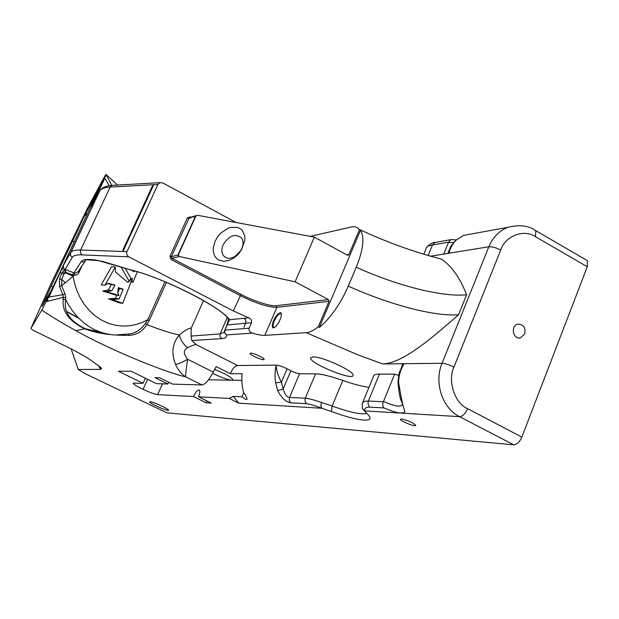 <?xml version="1.0" encoding="UTF-8"?>
<svg xmlns="http://www.w3.org/2000/svg" width="619" height="619" viewBox="0 0 619 619"><rect width="100%" height="100%" fill="white"/><g stroke="black" fill="none" stroke-linecap="round" stroke-linejoin="round"><path stroke-width="0.93" d="M585.659 259.663L587.477 260.715L587.276 266.743L521.848 437.099C519.627 442.043 516.919 444.62 513.716 444.837L166.867 412.827L85.012 373.597L78.265 369.489L71.123 348.853M524.703 334.028L520.339 337.912C512.865 339.699 510.389 325.393 517.956 324.116C523.558 324.379 525.802 327.683 524.703 334.028M51.284 283.131L87.132 208.967L104.603 176.43L106.004 174.396L111.745 185.375M150.185 401.754C153.179 401.762 169.575 409.368 168.523 410.258C168.337 411.751 148.568 402.954 149.666 401.863L150.185 401.754M401.491 418.97C408.029 420.456 412.772 422.576 415.713 425.315C416.308 427.458 400.261 421.16 400.431 419.326L401.491 418.97M362.169 403.867L362.37 408.455L367.222 413.848C377.551 423.365 358.749 421.624 331.444 411.503L332.14 406.056L321.454 402.474L320.835 405.917L321.841 408.261L238.849 403.193L229.254 398.443L198.467 396.81L211.249 403.093L206.119 402.768L193.453 396.547L157.628 394.643C154.773 394.264 149.922 392.508 143.082 389.374C136.567 386.241 133.255 384.182 133.155 383.192L143.02 383.285L118.361 371.238L131.104 371.238L156.468 383.664L167.881 383.981L154.982 377.644L159.632 377.706L172.655 384.12L201.995 384.941C205.322 384.368 209.052 380.074 213.191 372.058L187.611 359.275C186.071 369.009 185.468 374.89 185.785 376.917C181.491 374.178 178.071 370.007 175.541 364.421C171.053 352.969 172.337 343.158 179.409 334.972C170.774 333.246 159.926 329.78 146.889 324.573C142.726 331.266 136.753 334.887 128.969 335.428L117.293 335.158M201.995 384.941L185.785 376.917C160.963 370.998 106.344 347.94 75.812 330.623C62.697 323.389 51.346 316.549 41.759 310.096L30.973 328.318C30.95 328.875 32.242 329.811 34.842 331.134L72.214 349.379L86.714 357.38L99.651 366.541L101.678 368.336L100.572 369.381L78.265 369.489M312.881 356.915C321.578 356.157 354.648 371.284 353.062 375.292C353.325 381.335 308.68 362.982 310.645 357.883L312.881 356.915M250.656 353.124C253.357 352.853 264.862 358.223 264.081 359.399C263.918 361.148 249.209 354.819 250.061 353.364L250.656 353.124M241.758 376.553L241.789 375.942M331.444 411.503L321.841 408.261C315.001 405.677 309.879 404.145 306.49 403.673L290.675 402.807C285.901 402.01 281.575 397.955 277.707 390.643L275.641 382.813C274.635 376.631 274.844 370.727 276.26 365.117L237.704 365.543C235.081 365.659 232.612 368.375 230.314 373.69L242.014 373.744C241.557 381.211 242.106 387.448 243.669 392.446C245.859 395.812 247.012 398.063 247.113 399.193C246.501 399.936 244.776 399.147 241.928 396.833L243.754 392.593M471.067 234.028L463.747 235.359L456.69 239.762C452.837 243.112 450.315 247.592 449.123 253.194L430.576 256.189M456.69 239.762L463.747 235.359L507.812 227.335C499.177 230.771 492.848 237.255 488.832 246.788L442.059 363.283C433.857 382.565 442.322 408.223 459.6 416.672L365.024 410.9C364.011 408.486 365.558 407.232 369.659 407.14L368.065 404.354L368.189 401.507L379.432 374.093L394.659 374.155L398.721 375.331M57.969 276.561L51.129 290.667L42.077 306.258L51.137 286.195L85.376 214.066L99.179 188.578L57.969 276.561M63.386 265.28L63.595 268.414L61.157 270.255L48.731 297.731L48.05 297.778L63.386 265.28L70.496 252.776L99.342 191.387L90.676 207.226L105.996 174.403L117.54 185.042M41.759 310.096L48.05 297.778M110.283 334.577C100.959 333.649 92.448 331.73 84.764 328.836C69.073 321.261 61.892 311.434 63.208 299.364L63.308 297.352L46.193 301.631M230.314 373.69L216.24 366.634L213.191 372.058M168.763 382.202L167.881 383.981M145.349 378.217L143.02 383.285M193.453 396.547C195.736 391.85 197.701 389.676 199.349 390.009C200.223 390.968 199.929 393.235 198.467 396.81M229.254 398.443L233.239 396.408L241.928 396.833M241.75 380.352L208.533 379.78M206.978 400.996L206.119 402.768M238.849 403.193L233.239 396.408M401.058 368.32L402.667 364.382L404.083 363.701C400.462 369.837 398.644 376.043 398.621 382.333C401.05 397.8 403.162 407.449 404.942 411.287C403.611 414.397 396.593 413.275 383.896 407.921C382.573 406.157 382.403 404.099 383.385 401.746L368.351 401.058C364.568 401.05 362.502 401.986 362.177 403.867M223.119 244.853C229.015 235.514 235.143 233.216 241.503 237.944C243.801 241.433 243.577 245.658 240.822 250.618L234.841 256.568C230.136 259.036 226.376 258.781 223.583 255.817C221.447 252.923 221.293 249.271 223.119 244.853M274.519 327.428L273.544 327.18C271.277 325.377 277.157 313.585 280.314 313.593L281.39 314.251M191.101 217.23L190.404 216.859L187.364 217.896L188.803 218.321L197.887 215.35L314.344 237.131L295.101 281.807L179.301 256.49L171.981 258.309L241 294.381C252.629 300.733 271.579 306.831 276.368 305.685L328.449 299.581L329.045 301.352L318.282 326.739C313.554 330.5 309.515 332.48 306.173 332.666L264.785 335.382C262.054 335.521 257.899 334.763 252.328 333.092L226.399 334.941C226.871 337.146 225.301 338.369 221.687 338.608L191.836 340.543L196.293 344.675L237.704 365.543M275.641 382.813L281.397 382.202C277.807 375.385 276.097 369.69 276.26 365.117C278.813 365.334 282.419 366.572 287.092 368.839L290.891 370.781C294.582 372.568 297.468 373.559 299.557 373.76L315.558 373.822C321.4 373.946 330.484 376.151 342.81 380.437C353.356 384.144 362.084 386.442 368.978 387.332M362.695 402.605L373.381 376.638C373.52 374.936 375.54 374.085 379.432 374.093M587.276 266.743L535.427 236.698C524.076 228.767 505.189 235.87 500.694 250.03L453.944 367.106C449.247 364.761 445.293 363.485 442.059 363.283L382.805 363.941L358.726 355.19L306.173 332.666M214.584 369.381C225.486 373.799 231.591 377.273 232.891 379.803L231.746 380.182C227.382 379.671 220.991 377.381 212.565 373.311M441.479 259.106C414.096 252.119 386.604 242.176 359.02 229.293C357.124 227.026 354.486 226.275 351.12 227.041L310.189 236.357M431.621 256.483L441.479 259.113C451.777 266.178 460.149 278.063 466.594 294.752L458.532 314.8C430.337 339.475 402.644 363.144 382.805 363.941M455.963 240.126L455.963 240.126C451.955 244.551 449.982 247.244 450.036 248.211L449.123 253.194L488.832 246.788C492.175 246.563 496.129 247.646 500.694 250.03M452.257 239.592L450.647 239.692L448.473 242.393L453.448 242.671M423.791 254.208L425.926 249.016C426.181 246.966 428.363 245.619 432.488 244.962L448.582 242.122M203.527 300.594L191.279 328.14C188.865 328.016 184.903 330.291 179.409 334.972C180.384 339.684 183.085 343.94 187.511 347.739C191.642 345.65 194.575 344.628 196.293 344.675M145.341 323.451L146.889 324.573L149.249 320.472L147.794 319.768L145.341 323.451C141.542 328.96 136.637 332.426 130.632 333.842M104.843 176.98L104.82 178.241L109.168 185.7M106.863 175.634L105.122 176.361M63.595 268.414L65.142 269.451L72.23 257.419L70.264 255.028L70.953 252.157C72.423 250.579 75.65 249.867 80.64 250.022L110.128 187.054C104.975 187.356 101.562 188.532 99.876 190.59L99.914 190.544M61.157 270.255L61.235 269.745M48.731 297.731L48.089 297.708M47.74 301.468L47.648 298.621M92.811 203.318L92.092 204.092M104.82 178.241L94.398 200.424M103.218 333.045L85.151 328.643C69.916 321.284 63.448 311.667 65.73 299.789L63.208 299.364M130.632 333.858L114.979 335.057C93.531 333.246 77.12 321.493 65.73 299.789L65.753 297.77L63.308 297.352L62.805 294.729L48.994 297.035M175.541 364.421C178.721 363.895 182.744 362.177 187.611 359.275C183.317 353.867 183.286 350.029 187.511 347.739M128.969 335.428L128.675 334.245M277.707 390.643L283.169 388.933L290.891 370.781M290.675 402.807L289.243 400.354L289.514 397.46C286.907 397.328 284.794 394.489 283.169 388.933L281.397 382.202L287.092 368.839M321.454 402.474C314.344 399.998 308.958 398.566 305.299 398.179L289.514 397.46L299.557 373.76M402.644 403.967C401.654 407.526 395.27 406.691 383.509 401.46L383.385 401.746M398.621 382.333L398.002 381.861C398.659 375.3 399.356 371.593 400.075 370.742L404.083 363.701M191.279 328.14L191.047 336.078L220.101 333.912L227.289 317.555M215.095 241.217C219.025 234.462 217.996 236.179 221.068 232.821L228.357 228.094C228.721 227.521 231.823 227.297 237.65 227.413C242.354 230.136 241.472 228.117 244.706 235.824L244.869 240.149L241.549 249.79L238.942 253.388C237.541 254.997 236.675 255.98 232.558 258.742L228.604 260.514L223.66 261.28L218.546 259.957L216.851 258.765L214.607 255.887L213.238 251.059L213.261 247.91L215.095 241.217M280.036 312.773C280.732 312.409 281.188 312.959 281.397 314.406L281.049 317.199L278.898 322.344L276.182 326.081L273.799 327.706C272.832 328.434 272.329 327.505 272.29 324.905L273.466 320.781C275.641 316.642 273.296 320.031 277.552 314.336L280.036 312.773M191.836 340.543L191.047 336.078M252.328 333.092C249.72 332.295 248.652 330.654 249.124 328.171L251.492 322.731L245.65 323.265L243.894 327.304L245.611 323.265L227.057 324.952L229.603 319.737L227.838 318.158C220.557 307.349 164.151 278.024 132.404 270.41L131.491 270.077C164.406 278.171 220.991 307.009 229.603 319.737L248.737 317.81C251.074 318.793 251.995 320.433 251.492 322.731M248.737 317.81L233.332 310.924L128.822 256.846C126.763 255.43 126.144 253.697 126.98 251.639L157.915 184.477L159.903 182.667L162.82 182.938L236.087 222.492M458.54 314.777C434.298 316.711 388.345 304.308 348.288 286.094C341.224 302.838 330.02 318.816 319.334 327.443L318.282 326.739M383.509 401.46L394.659 374.155M359.02 229.293L359.391 229.781L348.884 254.571L346.903 254.935M359.391 229.781L360.521 230.253C364.753 237.34 363.33 249.666 356.25 267.23C396.168 285.413 442.152 297.36 466.587 294.776M443.707 254.069L448.473 242.393M348.288 286.094L356.25 267.23M152.104 186.683L153.775 184.71L122.964 251.5L123.119 249.496L152.104 186.683L152.553 187.008L123.955 249.008L123.119 249.496M65.8 272.244L65.142 269.451L73.955 272.886L72.4 274.821L65.204 272.128L64.6 269.458L61.683 273.381L60.569 272.399M62.805 294.729L59.548 286.512L59.494 278.983L61.683 273.381L63.904 274.047L64.368 273.103C66.047 273.002 68.957 274.07 73.112 276.298L61.621 285.715L65.01 293.909L62.805 294.729M51.207 283.146L50.866 284.129M65.753 297.77L65.01 293.909M179.301 256.49L177.939 255.028L171.424 256.676L171.981 258.309L171.099 259.493L240.095 295.518C255.972 303.403 268.251 307.334 276.917 307.318L264.785 335.382M360.521 230.253L319.334 327.443M314.344 237.131L347.298 255.152L348.884 254.571M328.449 299.581L295.101 281.807M128.21 279.308L129.309 281.722L130.764 278.217M125.247 268.275L131.313 279.208L132.528 278.171L122.74 303.356L119.088 302.761L108.542 298.83L115.467 298.412L116.805 295.186M117.827 292.725L119.498 288.694L118.221 288.276M102.715 291.038L106.329 291.588L118.918 295.511L115.266 294.946L102.715 291.038L108.286 290.102L111.319 284.601L107.66 283.572M111.319 284.601L114.964 285.119L108.209 283.223L104.859 285.328L101.245 284.802L111.606 266.657L115.25 267.106L115.467 271.95L127.692 282.295L131.305 279.215M127.878 279.138L121.146 267.044M153.775 184.71L152.553 187.008M123.955 249.008L122.964 251.5M65.204 272.128L64.368 273.103L62.805 271.54M243.932 318.298C245.751 319.481 246.308 321.137 245.611 323.265L245.65 323.265C246.145 320.611 245.588 318.955 243.979 318.29M82.203 265.52L78.961 272.461L78.118 271.71L74.914 273.273L73.955 272.886L81.182 261.636C82.799 259.222 88.324 258.812 97.748 260.398L129.897 269.683M102.027 261.233L129.495 269.551M97.748 260.398L102.344 261.419M59.548 286.512L61.621 285.715L61.745 279.378L63.904 274.047M130.833 269.985L134.253 271.733L133.278 270.642M104.859 285.328L115.25 267.106M108.286 290.102L111.915 290.651L114.964 285.119M106.329 291.588L111.915 290.651M119.498 288.694L123.15 289.235L118.291 287.642L117.765 292.57L118.918 295.511M115.467 298.412L119.111 298.985L123.15 289.235M108.542 298.83L112.171 299.41L119.111 298.985M122.74 303.356L112.171 299.41M137.325 271.787L132.992 282.225L131.058 281.962M74.914 273.273L73.63 275.192L72.4 274.821M131.553 279.633L132.992 282.225M453.944 367.106C447.289 380.693 454.748 403.364 467.577 408.687L521.848 437.099M534.135 229.719L535.822 230.694L535.427 236.698M513.716 444.837L459.6 416.672C462.648 416.347 465.302 413.685 467.577 408.687M67.192 311.69L78.311 317.88M51.478 282.666L30.973 328.318M98.63 365.821L100.572 369.381M75.812 330.623L84.764 328.836M147.593 379.315L143.082 389.374M162.449 383.826L157.628 394.643M367.222 413.848L363.121 409.577M366.239 413.36C361.264 414.823 349.905 412.386 332.14 406.056L342.81 380.437M383.896 407.921L369.659 407.14M72.346 241.116L74.319 241.781M86.312 216.263L85.376 214.066M86.026 212.828L86.861 215.079M53.041 286.876L51.137 286.195M436.225 242.284L434.948 242.509L432.488 244.962L428.162 255.5M149.249 320.472L166.465 282.38M306.49 403.673L305.136 401.569L305.152 398.582L315.558 373.822M224.279 332.287L220.101 333.912L219.985 336.604L221.687 338.608M226.399 334.941L224.233 331.9L224.774 330.144L224.666 332.898L226.399 334.941M249.124 328.171L224.774 330.144L227.057 324.952L224.233 331.9M233.332 310.924L241 294.381M276.368 305.685L276.917 307.318L329.045 301.352M78.961 272.461C77.801 274.619 76.021 275.525 73.63 275.192L73.112 276.298L74.613 283.463L76.942 290.667L80.153 297.7L84.261 304.37L89.229 310.444L94.962 315.713L101.323 320L108.124 323.188L115.18 325.199L122.283 326.051L129.232 325.811L135.878 324.58L142.091 322.514L147.794 319.768L164.979 281.753M126.98 251.639L80.64 250.022L80.424 252.776L82.025 254.881C76.617 254.688 73.352 255.531 72.23 257.419M157.915 184.477L110.128 187.054L111.923 185.36L113.563 185.267M129.301 269.42L131.491 270.077M128.822 256.846L82.025 254.881M226.802 325.161L226.809 325.068C228.109 321.423 228.573 319.311 228.187 318.723M178.032 255.608L196.107 215.605L189.19 217.849L171.424 256.676L169.993 256.227L171.099 259.493M187.364 217.896L169.993 256.227M81.182 261.636C83.209 262.363 84.764 261.814 85.84 260.011M78.118 271.71L85.298 260.831M65.452 282.852L61.745 279.378L59.494 278.983M195.519 216.139L177.939 255.028M190.188 217.524L190.404 216.859M587.477 260.715L535.822 230.694C528.525 225.556 519.194 224.434 507.812 227.335M67.285 311.999L78.876 318.445M520.339 337.912L518.807 337.974M225.904 257.605L223.583 255.817M274.062 327.443L273.544 327.18M451.305 239.522L456.28 239.917M426.39 247.716C429.981 243.894 432.828 242.161 434.948 242.509L450.647 239.692M63.331 265.404L70.953 252.157L99.876 190.59C102.282 187.48 106.298 185.739 111.923 185.36L159.903 182.667M402.621 403.983L401.097 400.57C399.75 397.181 398.721 391.007 398.009 382.055M240.822 250.618L241.542 249.805M234.841 256.568L232.558 258.742M274.503 327.436L273.791 327.714M449.44 249.674L447.924 253.388M348.249 255.214L347.816 255.291M131.77 270.248L129.889 269.683M86.064 259.717L98.119 260.591"/></g></svg>
